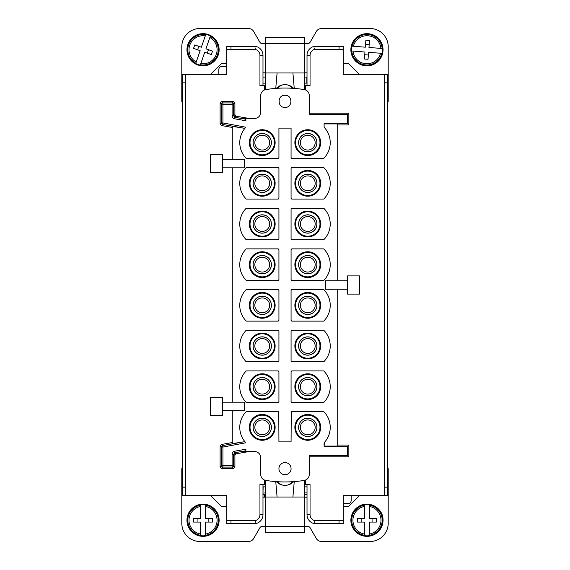 <?xml version="1.0" encoding="UTF-8"?>
<svg xmlns="http://www.w3.org/2000/svg" width="570" height="570" viewBox="0 0 570 570"><rect width="100%" height="100%" fill="white"/><g stroke="black" fill="none" stroke-linecap="round" stroke-linejoin="round"><path stroke-width="0.85" d="M304.309 480.403L304.43 526.324L307.529 526.324A3.035 3.035 0 0 1 310.158 527.841L316.293 538.465A6.071 6.071 0 0 0 321.551 541.5L369.994 541.5A18.212 18.212 0 0 0 388.206 523.288L388.206 468.647L387.6 468.647L387.6 495.665L343.283 495.665L343.283 523.588L314.191 523.588L314.191 520.446L314.191 523.588A9.106 9.106 0 0 1 307.871 518.558M343.283 506.288L348.747 506.288L359.371 495.665M304.43 497.183L307.016 497.183M307.016 492.929L304.416 492.929M265.584 492.929L262.984 493.093L263.148 486.858L265.634 486.858M265.57 497.183L262.984 497.183M210.629 495.665L221.253 506.288L226.718 506.288M182.4 468.647L182.4 82.835L185.542 82.835L185.542 487.165L182.4 487.165L182.4 468.647L181.794 468.647L181.794 523.288A18.212 18.212 0 0 0 200.006 541.5L248.449 541.5A6.071 6.071 0 0 0 253.707 538.465L259.842 527.841A3.035 3.035 0 0 1 262.471 526.324L265.57 526.324L265.57 532.451L304.43 532.451L304.43 526.324L265.57 526.324L265.691 480.403M185.435 487.165L185.435 495.665L226.718 495.665L226.718 523.588L255.809 523.588L255.809 520.446L255.809 523.588A9.106 9.106 0 0 0 262.129 518.558M182.4 495.665L182.4 487.165L182.4 495.665L185.435 495.665M387.6 495.665L387.6 487.165L384.458 487.165L384.458 82.835L387.6 82.835L387.6 468.647M307.016 486.858L304.366 486.858M307.016 484.45L307.016 514.689A9.106 9.106 0 0 0 314.191 523.588A9.106 9.106 0 0 1 307.016 514.689L310.052 514.689A6.071 6.071 0 0 0 314.191 520.446L339.029 520.446L339.029 523.588L343.283 523.588M262.984 484.45L262.984 514.689L259.948 514.689L259.948 484.45L264.359 484.45L264.359 479.997M226.718 523.588L230.971 523.588L230.971 520.446L255.809 520.446A6.071 6.071 0 0 0 259.948 514.689M182.4 487.165L182.507 82.835M343.283 503.559L348.156 503.559C350.009 503.381 351.02 502.37 351.191 500.524L351.191 495.665M265.577 494.753L262.984 494.753M304.423 494.753L307.016 494.753M305.641 479.997L305.641 484.45L310.052 484.45L310.052 514.689M255.809 523.588A9.106 9.106 0 0 0 262.984 514.689A9.106 9.106 0 0 1 255.809 523.588M232.788 442.463L221.367 444.479L220.113 445.968L220.113 466.866L221.63 468.383L233.387 468.383L234.904 466.866L234.904 455.302L236.158 453.805L248.698 451.597M232.788 159.329L232.788 126.462L244.893 128.357L222.663 124.431L221.367 125.521L232.788 127.538M221.367 125.521L220.113 124.032L220.113 103.134L221.409 104.431L221.409 122.942L220.113 124.032M234.904 114.698L236.158 116.195L234.861 117.285L233.607 115.788L234.904 114.698L234.904 103.134L233.387 101.617L221.63 101.617L220.113 103.134M248.698 118.403L236.158 116.195M262.984 85.55L262.984 55.311L259.948 55.311L259.948 85.55L264.359 85.55L264.359 90.003M230.971 49.554L255.809 49.554L255.809 47.894M226.718 49.448L226.718 46.412L230.971 46.412L230.971 49.448L226.718 49.448L226.718 74.335L182.4 74.335L182.4 82.835L182.4 74.335M265.57 72.818L262.984 72.818M304.43 72.818L307.016 72.818M307.016 85.55L307.016 55.311A9.106 9.106 0 0 1 314.191 46.412L343.283 46.412L339.029 46.412L339.029 49.554L314.191 49.554L314.191 47.894M359.371 74.335L348.747 63.712L343.283 63.712M387.6 74.335L387.6 82.835L387.6 74.335L343.283 74.335L343.283 46.412M387.6 101.353L388.206 101.353L388.206 46.712A18.212 18.212 0 0 0 369.994 28.5L321.551 28.5A6.071 6.071 0 0 0 316.293 31.535L310.158 42.159A3.035 3.035 0 0 1 307.529 43.676L304.43 43.676L304.43 37.549L265.57 37.549L265.57 43.676L262.471 43.676A3.035 3.035 0 0 1 259.842 42.159L253.707 31.535A6.071 6.071 0 0 0 248.449 28.5L200.006 28.5A18.212 18.212 0 0 0 181.794 46.712L181.794 101.353L182.4 101.353M226.718 63.712L221.253 63.712L210.629 74.335M226.718 46.412L255.809 46.412A9.106 9.106 0 0 1 262.984 55.311M185.435 74.335L185.542 82.835M384.565 495.665L384.458 487.165M309.346 113.202L348.854 113.202L348.854 124.958L337.212 124.958M309.346 456.798L348.854 456.798L348.854 445.042L337.212 445.042M305.641 90.003L305.641 85.55L310.052 85.55L310.052 55.311A6.071 6.071 0 0 1 314.191 49.554M343.283 520.553L339.029 520.446M321.11 520.488L320.169 520.959L321.11 520.488M276.265 481.636L281.822 484.92L276.265 481.636L277.918 483.061A12.141 12.141 0 0 0 292.082 483.061L293.735 481.636L288.171 484.92L293.735 481.636M221.367 444.479L222.663 445.569L244.893 441.643L232.788 443.538L232.788 410.671M244.573 410.671L222.471 410.671L222.471 402.171L244.573 402.171L244.573 410.671M222.471 410.671L222.471 415.53L210.33 415.53L210.33 397.311L222.471 397.311L222.471 402.171M232.788 167.829L232.788 402.171M244.573 167.829L222.471 167.829L222.471 159.329L244.573 159.329L244.573 167.829M222.471 167.829L222.471 172.689L210.33 172.689L210.33 154.47L222.471 154.47L222.471 159.329M234.904 103.134L233.607 104.431A1.518 1.518 -135 0 0 232.09 102.913L222.927 102.913A1.518 1.518 135 0 0 221.409 104.431L222.927 104.431L222.927 122.942L221.409 122.942A1.518 1.518 -130 0 0 222.663 124.431L222.927 122.942L245.891 127.224A22.465 22.465 0 0 0 246.254 158.417L278.217 158.417A22.465 22.465 0 0 0 278.93 157.662L278.93 128.122L291.07 128.122L291.07 157.662A22.465 22.465 0 0 0 291.783 158.417L323.746 158.417A22.465 22.465 0 0 0 324.109 127.224L324.109 123.633L324.109 127.224M348.854 113.202L347.529 114.527L309.695 114.527A6.071 6.071 0 0 1 309.282 112.333L309.282 95.568A6.071 6.071 0 0 0 304.173 89.576A121.417 121.417 0 0 0 265.827 89.576A6.071 6.071 0 0 0 260.718 95.568L260.718 112.333A6.071 6.071 0 0 1 254.647 118.403L245.891 118.403L245.891 120.769L245.627 118.938L242.599 118.403L245.627 118.403L245.627 118.938M248.891 49.512L249.831 49.041L248.891 49.512M245.891 451.597L245.891 449.231L245.891 451.597L254.647 451.597A6.071 6.071 0 0 1 260.718 457.667L260.718 474.432A6.071 6.071 0 0 0 265.827 480.425A121.417 121.417 0 0 0 304.173 480.425A6.071 6.071 0 0 0 309.282 474.432L309.282 457.667A6.071 6.071 0 0 1 309.695 455.473L347.529 455.473L347.529 446.367L324.109 446.367L324.373 442.491M245.627 451.597L242.599 451.597L245.627 451.062M234.904 466.866L233.607 465.569L233.607 454.212L234.861 452.715L234.598 451.219C233.037 451.611 232.204 452.608 232.09 454.212L232.09 465.569L221.409 465.569L220.113 466.866M221.63 468.383L222.927 467.087L232.09 467.087L232.09 465.569L233.607 465.569A1.518 1.518 135 0 1 232.09 467.087L233.387 468.383M226.718 66.441L221.844 66.441C219.992 66.619 218.98 67.63 218.809 69.476L218.809 74.335M262.984 83.142L265.634 83.142M304.366 83.142L306.852 83.142L306.852 77.071L304.416 77.071M347.529 114.527L347.529 123.633L324.109 123.633M348.854 124.958L347.529 123.633M337.212 280.754L337.212 123.904L324.373 123.904M325.427 280.754L347.529 280.754L347.529 289.246L325.427 289.246L325.427 280.754M347.529 280.754L347.529 275.894L359.67 275.894L359.67 294.106L347.529 294.106L347.529 289.246M337.212 289.246L337.212 446.096L324.373 446.096M348.854 445.042L347.529 446.367M348.854 456.798L347.529 455.473M205.471 535.65L205.471 534.062L205.471 535.65A15.589 15.589 0 0 1 200.612 535.65L200.612 534.062L200.612 535.65M200.612 504.856L200.612 506.438A14.022 14.022 0 0 0 200.612 534.062L200.612 522.07L193.629 522.07L193.629 518.429L200.612 518.429L200.612 504.856A15.589 15.589 0 0 1 205.471 504.856L205.471 505.212A15.233 15.233 0 0 1 205.471 535.287M369.389 535.65L369.389 534.062L369.389 535.65A15.589 15.589 0 0 1 364.529 535.65L364.529 534.062L364.529 535.65M364.529 504.856L364.529 506.438A14.022 14.022 0 0 0 364.529 534.062L364.529 522.07L357.547 522.07L357.547 518.429L364.529 518.429L364.529 504.856A15.589 15.589 0 0 1 369.389 504.856L369.389 505.212A15.233 15.233 0 0 1 369.389 535.287M291.028 481.8L292.082 483.061M278.972 481.8L277.918 483.061M220.113 445.968L221.409 447.058L221.409 465.569A1.518 1.518 -135 0 0 222.927 467.087L222.927 447.058L222.535 447.058A1.518 0.392 -99.7 0 1 222.663 445.569L222.927 447.058L245.891 442.776A22.465 22.465 0 0 1 246.254 411.583L278.388 411.761M291.242 412.153L291.07 441.878L278.93 441.878L278.787 412.181M324.109 446.367L324.109 442.776A22.465 22.465 0 0 0 323.746 411.583L291.641 411.732M329.424 421.401L329.282 420.902M221.63 101.617L222.927 102.913L222.927 104.431L233.607 104.431L233.607 115.788L232.09 115.788C232.204 117.391 233.037 118.389 234.598 118.781L245.891 120.769M245.862 119.223L234.861 117.285L234.598 118.781M285 107.424C277.17 107.801 277.17 94.905 285 95.283C292.83 94.905 292.83 107.794 285 107.424M273.55 148.82A12.896 12.896 0 0 0 268.42 131.314A12.896 12.896 0 0 0 250.914 136.451A12.896 12.896 0 0 0 256.051 153.957A12.896 12.896 0 0 0 273.55 148.82M296.45 136.451A12.896 12.896 0 0 0 301.58 153.957A12.896 12.896 0 0 0 319.086 148.82A12.896 12.896 0 0 0 313.949 131.314A12.896 12.896 0 0 0 296.45 136.451M291.783 411.583A22.465 22.465 0 0 0 291.07 412.338M278.93 412.338A22.465 22.465 0 0 0 278.217 411.583M319.086 433.549A12.896 12.896 0 0 0 313.949 416.043A12.896 12.896 0 0 0 296.45 421.18A12.896 12.896 0 0 0 301.58 438.686A12.896 12.896 0 0 0 319.086 433.549M250.914 421.18A12.896 12.896 0 0 0 256.051 438.686A12.896 12.896 0 0 0 273.55 433.549A12.896 12.896 0 0 0 268.42 416.043A12.896 12.896 0 0 0 250.914 421.18M285 474.717A6.071 6.071 0 0 0 291.07 468.647A6.071 6.071 0 0 0 285 462.576A6.071 6.071 0 0 0 278.93 468.647A6.071 6.071 0 0 0 285 474.717M234.904 455.302L233.607 454.212L232.09 454.212M262.984 77.071L265.584 77.071M205.471 505.212L205.471 506.438A14.022 14.022 0 0 1 205.471 534.062L205.471 522.07L212.453 522.07L212.453 518.429L205.471 518.429L205.471 504.856M197.933 518.429L197.933 522.07M208.157 518.429L208.157 522.07M369.389 505.212L369.389 506.438A14.022 14.022 0 0 1 369.389 534.062L369.389 522.07L376.371 522.07L376.371 518.429L369.389 518.429L369.389 504.856M361.843 518.429L361.843 522.07M372.068 518.429L372.068 522.07M323.746 361.8A22.465 22.465 0 0 0 323.746 330.23L291.783 330.23A22.465 22.465 0 0 0 291.07 330.985L291.07 361.045A22.465 22.465 0 0 0 291.783 361.8L323.746 361.8M278.93 290.308A22.465 22.465 0 0 0 278.217 289.553L246.254 289.553A22.465 22.465 0 0 0 246.254 321.124L278.217 321.124A22.465 22.465 0 0 0 278.93 320.368L278.93 290.308M278.93 330.985A22.465 22.465 0 0 0 278.217 330.23L246.254 330.23A22.465 22.465 0 0 0 246.254 361.8L278.217 361.8A22.465 22.465 0 0 0 278.93 361.045L278.93 330.985M278.217 370.906L246.254 370.906A22.465 22.465 0 0 0 246.254 402.477L278.217 402.477A22.465 22.465 0 0 0 278.93 401.715L278.93 371.661A22.465 22.465 0 0 0 278.217 370.906M323.746 402.477L291.783 402.477A22.465 22.465 0 0 1 291.07 401.715L291.07 371.661A22.465 22.465 0 0 1 291.783 370.906L323.746 370.906A22.465 22.465 0 0 1 323.746 402.477M323.746 321.124L291.783 321.124A22.465 22.465 0 0 1 291.07 320.368L291.07 290.308A22.465 22.465 0 0 1 291.783 289.553L323.746 289.553A22.465 22.465 0 0 1 323.746 321.124M278.217 239.77A22.465 22.465 0 0 0 278.93 239.015L278.93 208.955A22.465 22.465 0 0 0 278.217 208.2L246.254 208.2A22.465 22.465 0 0 0 246.254 239.77L278.217 239.77M323.746 239.77L291.783 239.77A22.465 22.465 0 0 1 291.07 239.015L291.07 208.955A22.465 22.465 0 0 1 291.783 208.2L323.746 208.2A22.465 22.465 0 0 1 323.746 239.77M246.254 248.876A22.465 22.465 0 0 0 246.254 280.447L278.217 280.447A22.465 22.465 0 0 0 278.93 279.692L278.93 249.632A22.465 22.465 0 0 0 278.217 248.876L246.254 248.876M291.783 248.876L323.746 248.876A22.465 22.465 0 0 1 323.746 280.447L291.783 280.447A22.465 22.465 0 0 1 291.07 279.692L291.07 249.632A22.465 22.465 0 0 1 291.783 248.876M246.254 167.523A22.465 22.465 0 0 0 246.254 199.094L278.217 199.094A22.465 22.465 0 0 0 278.93 198.339L278.93 168.285A22.465 22.465 0 0 0 278.217 167.523L246.254 167.523M291.783 199.094L323.746 199.094A22.465 22.465 0 0 0 323.746 167.523L291.783 167.523A22.465 22.465 0 0 0 291.07 168.285L291.07 198.339A22.465 22.465 0 0 0 291.783 199.094M273.422 148.749A12.747 12.747 0 0 0 268.349 131.449A12.747 12.747 0 0 0 251.042 136.522A12.747 12.747 0 0 0 256.122 153.822A12.747 12.747 0 0 0 273.422 148.749M296.578 136.522A12.747 12.747 0 0 0 301.651 153.822A12.747 12.747 0 0 0 318.958 148.749A12.747 12.747 0 0 0 313.878 131.449A12.747 12.747 0 0 0 296.578 136.522M318.958 433.478A12.747 12.747 0 0 0 313.878 416.178A12.747 12.747 0 0 0 296.578 421.251A12.747 12.747 0 0 0 301.651 438.551A12.747 12.747 0 0 0 318.958 433.478M251.042 421.251A12.747 12.747 0 0 0 256.122 438.551A12.747 12.747 0 0 0 273.422 433.478A12.747 12.747 0 0 0 268.349 416.178A12.747 12.747 0 0 0 251.042 421.251M265.691 89.597L265.57 43.676L304.43 43.676L304.309 89.597M382.499 48.528L380.917 48.407L382.499 48.528A15.589 15.589 0 0 1 382.121 53.373L380.539 53.245L382.121 53.373M351.419 50.965L353.001 51.093A14.022 14.022 0 0 0 380.539 53.245L368.583 52.312L368.042 59.273L364.408 58.988L364.957 52.027L351.419 50.965A15.589 15.589 0 0 1 351.797 46.127L352.153 46.156A15.233 15.233 0 0 1 382.142 48.5M205.791 34.407L205.271 35.903A14.022 14.022 0 0 0 196.222 62.002L200.148 50.673L193.551 48.386L194.748 44.944L201.345 47.232L205.791 34.407A15.589 15.589 0 0 1 210.38 35.995L210.259 36.337A15.233 15.233 0 0 1 200.412 64.752L200.291 65.094A15.589 15.589 0 0 1 195.702 63.498L196.222 62.002L195.702 63.498M296.45 339.827A12.896 12.896 0 0 0 301.58 357.333A12.896 12.896 0 0 0 319.086 352.196A12.896 12.896 0 0 0 313.949 334.697A12.896 12.896 0 0 0 296.45 339.827M273.55 311.519A12.896 12.896 0 0 0 268.42 294.02A12.896 12.896 0 0 0 250.914 299.157A12.896 12.896 0 0 0 256.051 316.656A12.896 12.896 0 0 0 273.55 311.519M250.914 339.827A12.896 12.896 0 0 0 256.051 357.333A12.896 12.896 0 0 0 273.55 352.196A12.896 12.896 0 0 0 268.42 334.697A12.896 12.896 0 0 0 250.914 339.827M273.55 392.873A12.896 12.896 0 0 0 268.42 375.374A12.896 12.896 0 0 0 250.914 380.503A12.896 12.896 0 0 0 256.051 398.01A12.896 12.896 0 0 0 273.55 392.873M319.086 392.873A12.896 12.896 0 0 0 313.949 375.374A12.896 12.896 0 0 0 296.45 380.503A12.896 12.896 0 0 0 301.58 398.01A12.896 12.896 0 0 0 319.086 392.873M319.086 311.519A12.896 12.896 0 0 0 313.949 294.02A12.896 12.896 0 0 0 296.45 299.157A12.896 12.896 0 0 0 301.58 316.656A12.896 12.896 0 0 0 319.086 311.519M273.55 230.173A12.896 12.896 0 0 0 268.42 212.667A12.896 12.896 0 0 0 250.914 217.804A12.896 12.896 0 0 0 256.051 235.303A12.896 12.896 0 0 0 273.55 230.173M319.086 230.173A12.896 12.896 0 0 0 313.949 212.667A12.896 12.896 0 0 0 296.45 217.804A12.896 12.896 0 0 0 301.58 235.303A12.896 12.896 0 0 0 319.086 230.173M250.914 258.481A12.896 12.896 0 0 0 256.051 275.98A12.896 12.896 0 0 0 273.55 270.843A12.896 12.896 0 0 0 268.42 253.344A12.896 12.896 0 0 0 250.914 258.481M296.45 258.481A12.896 12.896 0 0 0 301.58 275.98A12.896 12.896 0 0 0 319.086 270.843A12.896 12.896 0 0 0 313.949 253.344A12.896 12.896 0 0 0 296.45 258.481M250.914 177.127A12.896 12.896 0 0 0 256.051 194.627A12.896 12.896 0 0 0 273.55 189.496A12.896 12.896 0 0 0 268.42 171.99A12.896 12.896 0 0 0 250.914 177.127M296.45 177.127A12.896 12.896 0 0 0 301.58 194.627A12.896 12.896 0 0 0 319.086 189.496A12.896 12.896 0 0 0 313.949 171.99A12.896 12.896 0 0 0 296.45 177.127M251.52 136.786A12.205 12.205 0 0 1 268.085 131.927A12.205 12.205 0 0 1 272.945 148.485A12.205 12.205 0 0 1 256.379 153.344A12.205 12.205 0 0 1 251.52 136.786M297.055 136.786A12.205 12.205 0 0 1 313.621 131.927A12.205 12.205 0 0 1 318.48 148.485A12.205 12.205 0 0 1 301.915 153.344A12.205 12.205 0 0 1 297.055 136.786M318.48 433.214A12.205 12.205 0 0 1 301.915 438.074A12.205 12.205 0 0 1 297.055 421.515A12.205 12.205 0 0 1 313.621 416.656A12.205 12.205 0 0 1 318.48 433.214M272.945 433.214A12.205 12.205 0 0 1 256.379 438.074A12.205 12.205 0 0 1 251.52 421.515A12.205 12.205 0 0 1 268.085 416.656A12.205 12.205 0 0 1 272.945 433.214M352.153 46.156L353.379 46.248A14.022 14.022 0 0 1 380.917 48.407L368.961 47.467L369.51 40.513L365.876 40.228L365.334 47.189L351.797 46.127M365.541 44.51L369.175 44.795M364.743 54.706L368.377 54.991M200.291 65.094L204.737 52.262L211.335 54.549L212.532 51.108L205.934 48.82L210.259 36.337M198.809 46.355L197.612 49.797M208.47 49.704L207.273 53.145M200.412 64.752L200.811 63.598A14.022 14.022 0 0 0 209.86 37.492L210.38 35.995M296.578 339.898A12.747 12.747 0 0 0 301.651 357.205A12.747 12.747 0 0 0 318.958 352.125A12.747 12.747 0 0 0 313.878 334.825A12.747 12.747 0 0 0 296.578 339.898M273.422 311.448A12.747 12.747 0 0 0 268.349 294.149A12.747 12.747 0 0 0 251.042 299.229A12.747 12.747 0 0 0 256.122 316.528A12.747 12.747 0 0 0 273.422 311.448M251.042 339.898A12.747 12.747 0 0 0 256.122 357.205A12.747 12.747 0 0 0 273.422 352.125A12.747 12.747 0 0 0 268.349 334.825A12.747 12.747 0 0 0 251.042 339.898M273.422 392.801A12.747 12.747 0 0 0 268.349 375.502A12.747 12.747 0 0 0 251.042 380.575A12.747 12.747 0 0 0 256.122 397.874A12.747 12.747 0 0 0 273.422 392.801M318.958 392.801A12.747 12.747 0 0 0 313.878 375.502A12.747 12.747 0 0 0 296.578 380.575A12.747 12.747 0 0 0 301.651 397.874A12.747 12.747 0 0 0 318.958 392.801M318.958 311.448A12.747 12.747 0 0 0 313.878 294.149A12.747 12.747 0 0 0 296.578 299.229A12.747 12.747 0 0 0 301.651 316.528A12.747 12.747 0 0 0 318.958 311.448M273.422 230.102A12.747 12.747 0 0 0 268.349 212.795A12.747 12.747 0 0 0 251.042 217.875A12.747 12.747 0 0 0 256.122 235.175A12.747 12.747 0 0 0 273.422 230.102M318.958 230.102A12.747 12.747 0 0 0 313.878 212.795A12.747 12.747 0 0 0 296.578 217.875A12.747 12.747 0 0 0 301.651 235.175A12.747 12.747 0 0 0 318.958 230.102M251.042 258.552A12.747 12.747 0 0 0 256.122 275.852A12.747 12.747 0 0 0 273.422 270.771A12.747 12.747 0 0 0 268.349 253.472A12.747 12.747 0 0 0 251.042 258.552M296.578 258.552A12.747 12.747 0 0 0 301.651 275.852A12.747 12.747 0 0 0 318.958 270.771A12.747 12.747 0 0 0 313.878 253.472A12.747 12.747 0 0 0 296.578 258.552M251.042 177.199A12.747 12.747 0 0 0 256.122 194.498A12.747 12.747 0 0 0 273.422 189.425A12.747 12.747 0 0 0 268.349 172.126A12.747 12.747 0 0 0 251.042 177.199M296.578 177.199A12.747 12.747 0 0 0 301.651 194.498A12.747 12.747 0 0 0 318.958 189.425A12.747 12.747 0 0 0 313.878 172.126A12.747 12.747 0 0 0 296.578 177.199M254.184 138.239A9.17 9.17 0 0 0 257.839 150.679A9.17 9.17 0 0 0 270.28 147.032A9.17 9.17 0 0 0 266.632 134.584A9.17 9.17 0 0 0 254.184 138.239M299.72 138.239A9.17 9.17 0 0 0 303.368 150.679A9.17 9.17 0 0 0 315.816 147.032A9.17 9.17 0 0 0 312.161 134.584A9.17 9.17 0 0 0 299.72 138.239M315.816 431.761A9.17 9.17 0 0 0 312.161 419.32A9.17 9.17 0 0 0 299.72 422.969A9.17 9.17 0 0 0 303.368 435.416A9.17 9.17 0 0 0 315.816 431.761M270.28 431.761A9.17 9.17 0 0 0 266.632 419.32A9.17 9.17 0 0 0 254.184 422.969A9.17 9.17 0 0 0 257.839 435.416A9.17 9.17 0 0 0 270.28 431.761M278.972 88.2L277.918 86.939L276.265 88.364L281.829 85.08L276.265 88.364M291.028 88.2L292.082 86.939A12.141 12.141 0 0 0 277.918 86.939M293.735 88.364L288.178 85.08L293.735 88.364L292.082 86.939M318.48 351.868A12.205 12.205 0 0 1 301.915 356.727A12.205 12.205 0 0 1 297.055 340.162A12.205 12.205 0 0 1 313.621 335.303A12.205 12.205 0 0 1 318.48 351.868M251.52 299.485A12.205 12.205 0 0 1 268.085 294.626A12.205 12.205 0 0 1 272.945 311.192A12.205 12.205 0 0 1 256.379 316.051A12.205 12.205 0 0 1 251.52 299.485M272.945 351.868A12.205 12.205 0 0 1 256.379 356.727A12.205 12.205 0 0 1 251.52 340.162A12.205 12.205 0 0 1 268.085 335.303A12.205 12.205 0 0 1 272.945 351.868M251.52 380.838A12.205 12.205 0 0 1 268.085 375.979A12.205 12.205 0 0 1 272.945 392.538A12.205 12.205 0 0 1 256.379 397.404A12.205 12.205 0 0 1 251.52 380.838M297.055 380.838A12.205 12.205 0 0 1 313.621 375.979A12.205 12.205 0 0 1 318.48 392.538A12.205 12.205 0 0 1 301.915 397.404A12.205 12.205 0 0 1 297.055 380.838M297.055 299.485A12.205 12.205 0 0 1 313.621 294.626A12.205 12.205 0 0 1 318.48 311.192A12.205 12.205 0 0 1 301.915 316.051A12.205 12.205 0 0 1 297.055 299.485M251.52 218.132A12.205 12.205 0 0 1 268.085 213.273A12.205 12.205 0 0 1 272.945 229.838A12.205 12.205 0 0 1 256.379 234.697A12.205 12.205 0 0 1 251.52 218.132M297.055 218.132A12.205 12.205 0 0 1 313.621 213.273A12.205 12.205 0 0 1 318.48 229.838A12.205 12.205 0 0 1 301.915 234.697A12.205 12.205 0 0 1 297.055 218.132M272.945 270.515A12.205 12.205 0 0 1 256.379 275.374A12.205 12.205 0 0 1 251.52 258.809A12.205 12.205 0 0 1 268.085 253.949A12.205 12.205 0 0 1 272.945 270.515M318.48 270.515A12.205 12.205 0 0 1 301.915 275.374A12.205 12.205 0 0 1 297.055 258.809A12.205 12.205 0 0 1 313.621 253.949A12.205 12.205 0 0 1 318.48 270.515M272.945 189.162A12.205 12.205 0 0 1 256.379 194.021A12.205 12.205 0 0 1 251.52 177.462A12.205 12.205 0 0 1 268.085 172.596A12.205 12.205 0 0 1 272.945 189.162M318.48 189.162A12.205 12.205 0 0 1 301.915 194.021A12.205 12.205 0 0 1 297.055 177.462A12.205 12.205 0 0 1 313.621 172.596A12.205 12.205 0 0 1 318.48 189.162M254.241 138.268A9.106 9.106 0 0 0 257.868 150.63A9.106 9.106 0 0 0 270.223 147.003A9.106 9.106 0 0 0 266.596 134.641A9.106 9.106 0 0 0 254.241 138.268M299.777 138.268A9.106 9.106 0 0 0 303.404 150.63A9.106 9.106 0 0 0 315.759 147.003A9.106 9.106 0 0 0 312.132 134.641A9.106 9.106 0 0 0 299.777 138.268M315.759 431.732A9.106 9.106 0 0 0 312.132 419.37A9.106 9.106 0 0 0 299.777 422.997A9.106 9.106 0 0 0 303.404 435.359A9.106 9.106 0 0 0 315.759 431.732M270.223 431.732A9.106 9.106 0 0 0 266.596 419.37A9.106 9.106 0 0 0 254.241 422.997A9.106 9.106 0 0 0 257.868 435.359A9.106 9.106 0 0 0 270.223 431.732M315.816 350.408A9.17 9.17 0 0 0 312.161 337.967A9.17 9.17 0 0 0 299.72 341.615A9.17 9.17 0 0 0 303.368 354.063A9.17 9.17 0 0 0 315.816 350.408M254.184 300.939A9.17 9.17 0 0 0 257.839 313.386A9.17 9.17 0 0 0 270.28 309.731A9.17 9.17 0 0 0 266.632 297.291A9.17 9.17 0 0 0 254.184 300.939M270.28 350.408A9.17 9.17 0 0 0 266.632 337.967A9.17 9.17 0 0 0 254.184 341.615A9.17 9.17 0 0 0 257.839 354.063A9.17 9.17 0 0 0 270.28 350.408M254.184 382.292A9.17 9.17 0 0 0 257.839 394.739A9.17 9.17 0 0 0 270.28 391.084A9.17 9.17 0 0 0 266.632 378.644A9.17 9.17 0 0 0 254.184 382.292M299.72 382.292A9.17 9.17 0 0 0 303.368 394.739A9.17 9.17 0 0 0 315.816 391.084A9.17 9.17 0 0 0 312.161 378.644A9.17 9.17 0 0 0 299.72 382.292M299.72 300.939A9.17 9.17 0 0 0 303.368 313.386A9.17 9.17 0 0 0 315.816 309.731A9.17 9.17 0 0 0 312.161 297.291A9.17 9.17 0 0 0 299.72 300.939M254.184 219.593A9.17 9.17 0 0 0 257.839 232.033A9.17 9.17 0 0 0 270.28 228.385A9.17 9.17 0 0 0 266.632 215.937A9.17 9.17 0 0 0 254.184 219.593M299.72 219.593A9.17 9.17 0 0 0 303.368 232.033A9.17 9.17 0 0 0 315.816 228.385A9.17 9.17 0 0 0 312.161 215.937A9.17 9.17 0 0 0 299.72 219.593M270.28 269.061A9.17 9.17 0 0 0 266.632 256.614A9.17 9.17 0 0 0 254.184 260.269A9.17 9.17 0 0 0 257.839 272.709A9.17 9.17 0 0 0 270.28 269.061M315.816 269.061A9.17 9.17 0 0 0 312.161 256.614A9.17 9.17 0 0 0 299.72 260.269A9.17 9.17 0 0 0 303.368 272.709A9.17 9.17 0 0 0 315.816 269.061M270.28 187.708A9.17 9.17 0 0 0 266.632 175.261A9.17 9.17 0 0 0 254.184 178.916A9.17 9.17 0 0 0 257.839 191.356A9.17 9.17 0 0 0 270.28 187.708M315.816 187.708A9.17 9.17 0 0 0 312.161 175.261A9.17 9.17 0 0 0 299.72 178.916A9.17 9.17 0 0 0 303.368 191.356A9.17 9.17 0 0 0 315.816 187.708M315.759 350.379A9.106 9.106 0 0 0 312.132 338.024A9.106 9.106 0 0 0 299.777 341.651A9.106 9.106 0 0 0 303.404 354.006A9.106 9.106 0 0 0 315.759 350.379M254.241 300.974A9.106 9.106 0 0 0 257.868 313.329A9.106 9.106 0 0 0 270.223 309.702A9.106 9.106 0 0 0 266.596 297.348A9.106 9.106 0 0 0 254.241 300.974M270.223 350.379A9.106 9.106 0 0 0 266.596 338.024A9.106 9.106 0 0 0 254.241 341.651A9.106 9.106 0 0 0 257.868 354.006A9.106 9.106 0 0 0 270.223 350.379M254.241 382.32A9.106 9.106 0 0 0 257.868 394.682A9.106 9.106 0 0 0 270.223 391.056A9.106 9.106 0 0 0 266.596 378.701A9.106 9.106 0 0 0 254.241 382.32M299.777 382.32A9.106 9.106 0 0 0 303.404 394.682A9.106 9.106 0 0 0 315.759 391.056A9.106 9.106 0 0 0 312.132 378.701A9.106 9.106 0 0 0 299.777 382.32M299.777 300.974A9.106 9.106 0 0 0 303.404 313.329A9.106 9.106 0 0 0 315.759 309.702A9.106 9.106 0 0 0 312.132 297.348A9.106 9.106 0 0 0 299.777 300.974M254.241 219.621A9.106 9.106 0 0 0 257.868 231.976A9.106 9.106 0 0 0 270.223 228.349A9.106 9.106 0 0 0 266.596 215.994A9.106 9.106 0 0 0 254.241 219.621M299.777 219.621A9.106 9.106 0 0 0 303.404 231.976A9.106 9.106 0 0 0 315.759 228.349A9.106 9.106 0 0 0 312.132 215.994A9.106 9.106 0 0 0 299.777 219.621M270.223 269.026A9.106 9.106 0 0 0 266.596 256.671A9.106 9.106 0 0 0 254.241 260.298A9.106 9.106 0 0 0 257.868 272.652A9.106 9.106 0 0 0 270.223 269.026M315.759 269.026A9.106 9.106 0 0 0 312.132 256.671A9.106 9.106 0 0 0 299.777 260.298A9.106 9.106 0 0 0 303.404 272.652A9.106 9.106 0 0 0 315.759 269.026M270.223 187.68A9.106 9.106 0 0 0 266.596 175.318A9.106 9.106 0 0 0 254.241 178.944A9.106 9.106 0 0 0 257.868 191.299A9.106 9.106 0 0 0 270.223 187.68M315.759 187.68A9.106 9.106 0 0 0 312.132 175.318A9.106 9.106 0 0 0 299.777 178.944A9.106 9.106 0 0 0 303.404 191.299A9.106 9.106 0 0 0 315.759 187.68M262.335 135.233A7.41 7.41 0 0 0 254.826 142.529A7.41 7.41 0 0 0 262.129 150.038A7.41 7.41 0 0 0 269.639 142.742A7.41 7.41 0 0 0 262.335 135.233M307.665 150.038A7.41 7.41 0 0 0 315.174 142.742A7.41 7.41 0 0 0 307.871 135.233A7.41 7.41 0 0 0 300.362 142.529A7.41 7.41 0 0 0 307.665 150.038M307.665 434.768A7.41 7.41 0 0 0 315.174 427.472A7.41 7.41 0 0 0 307.871 419.962A7.41 7.41 0 0 0 300.362 427.258A7.41 7.41 0 0 0 307.665 434.768M262.335 419.962A7.41 7.41 0 0 0 254.826 427.258A7.41 7.41 0 0 0 262.129 434.768A7.41 7.41 0 0 0 269.639 427.472A7.41 7.41 0 0 0 262.335 419.962M307.665 353.421A7.41 7.41 0 0 0 315.174 346.118A7.41 7.41 0 0 0 307.871 338.608A7.41 7.41 0 0 0 300.362 345.912A7.41 7.41 0 0 0 307.665 353.421M262.335 297.932A7.41 7.41 0 0 0 254.826 305.235A7.41 7.41 0 0 0 262.129 312.745A7.41 7.41 0 0 0 269.639 305.442A7.41 7.41 0 0 0 262.335 297.932M262.335 338.608A7.41 7.41 0 0 0 254.826 345.912A7.41 7.41 0 0 0 262.129 353.421A7.41 7.41 0 0 0 269.639 346.118A7.41 7.41 0 0 0 262.335 338.608M262.335 379.285A7.41 7.41 0 0 0 254.826 386.588A7.41 7.41 0 0 0 262.129 394.098A7.41 7.41 0 0 0 269.639 386.795A7.41 7.41 0 0 0 262.335 379.285M307.665 394.098A7.41 7.41 0 0 0 315.174 386.795A7.41 7.41 0 0 0 307.871 379.285A7.41 7.41 0 0 0 300.362 386.588A7.41 7.41 0 0 0 307.665 394.098M307.665 312.745A7.41 7.41 0 0 0 315.174 305.442A7.41 7.41 0 0 0 307.871 297.932A7.41 7.41 0 0 0 300.362 305.235A7.41 7.41 0 0 0 307.665 312.745M262.335 216.579A7.41 7.41 0 0 0 254.826 223.882A7.41 7.41 0 0 0 262.129 231.392A7.41 7.41 0 0 0 269.639 224.088A7.41 7.41 0 0 0 262.335 216.579M307.665 231.392A7.41 7.41 0 0 0 315.174 224.088A7.41 7.41 0 0 0 307.871 216.579A7.41 7.41 0 0 0 300.362 223.882A7.41 7.41 0 0 0 307.665 231.392M262.335 257.255A7.41 7.41 0 0 0 254.826 264.558A7.41 7.41 0 0 0 262.129 272.068A7.41 7.41 0 0 0 269.639 264.765A7.41 7.41 0 0 0 262.335 257.255M307.665 272.068A7.41 7.41 0 0 0 315.174 264.765A7.41 7.41 0 0 0 307.871 257.255A7.41 7.41 0 0 0 300.362 264.558A7.41 7.41 0 0 0 307.665 272.068M262.335 175.902A7.41 7.41 0 0 0 254.826 183.205A7.41 7.41 0 0 0 262.129 190.715A7.41 7.41 0 0 0 269.639 183.412A7.41 7.41 0 0 0 262.335 175.902M307.665 190.715A7.41 7.41 0 0 0 315.174 183.412A7.41 7.41 0 0 0 307.871 175.902A7.41 7.41 0 0 0 300.362 183.205A7.41 7.41 0 0 0 307.665 190.715M304.43 497.033L265.57 497.033M255.809 523.481L230.971 523.481M387.493 82.835L387.493 487.165M339.029 523.481L314.191 523.481M292.909 497.033L294.298 481.009M277.091 497.033L275.702 481.009M226.718 520.553L230.971 520.553M259.948 55.311A6.071 6.071 0 0 0 255.809 49.554M384.565 82.835L384.565 74.335M343.283 49.448L339.029 49.448M217.156 527.962A16.081 16.081 0 0 1 195.332 534.368A16.081 16.081 0 0 1 188.927 512.544A16.081 16.081 0 0 1 210.75 506.139A16.081 16.081 0 0 1 217.156 527.962C212.703 534.959 206.433 537.517 198.353 535.643C193.415 534.012 189.967 530.791 188.007 525.975C186.347 521.365 186.654 516.883 188.919 512.537C195.182 503.738 203.027 501.963 212.46 507.207C219.222 512.95 220.79 519.869 217.163 527.962M381.074 527.962A16.081 16.081 0 0 1 359.25 534.368A16.081 16.081 0 0 1 352.844 512.544A16.081 16.081 0 0 1 374.668 506.139A16.081 16.081 0 0 1 381.074 527.962L376.243 533.392C369.581 537.524 363.076 537.289 356.735 532.672L352.31 526.908C350.237 522.034 350.408 517.247 352.837 512.537L358.73 506.424C368.398 500.082 382.762 507.642 383.011 519.199L381.081 527.962M264.359 494.753L264.359 497.183M222.663 445.569A1.518 1.518 130 0 0 221.409 447.058L222.535 447.058M232.09 115.788L232.09 102.913L233.387 101.617M230.971 46.519L255.809 46.519M245.862 450.777L234.861 452.715L236.158 453.805M310.052 55.311L307.016 55.311A9.106 9.106 0 0 1 314.191 46.412M314.191 46.519L339.029 46.519M200.612 535.287A15.233 15.233 0 0 1 200.612 505.212M364.529 535.287A15.233 15.233 0 0 1 364.529 505.212M222.663 124.431A1.518 0.392 -80.3 0 1 222.535 122.942M245.891 449.231L234.598 451.219M375.744 36.281A16.081 16.081 0 0 1 380.425 58.539A16.081 16.081 0 0 1 358.167 63.22A16.081 16.081 0 0 1 353.486 40.962A16.081 16.081 0 0 1 375.744 36.281C382.37 41.268 384.436 47.716 381.936 55.625C379.926 60.42 376.449 63.605 371.498 65.187C366.767 66.476 362.32 65.821 358.167 63.22C349.731 56.088 348.683 48.001 355.024 38.959C361.28 32.996 368.184 32.105 375.751 36.273M192.233 37.841A16.081 16.081 0 0 1 214.947 38.938A16.081 16.081 0 0 1 213.85 61.66A16.081 16.081 0 0 1 191.135 60.555A16.081 16.081 0 0 1 192.233 37.841C198.731 32.69 205.492 32.326 212.51 36.744C220.782 44.631 221.224 52.932 213.857 61.66C207.843 66.519 201.431 67.118 194.619 63.455L189.582 58.568C186.789 54.064 186.226 49.305 187.908 44.282L192.225 37.834M381.765 53.345A15.233 15.233 0 0 1 351.776 50.994M195.823 63.163A15.233 15.233 0 0 1 205.67 34.742M265.57 72.967L304.43 72.967M277.091 72.967L275.702 88.991M292.909 72.967L294.298 88.991"/></g></svg>

